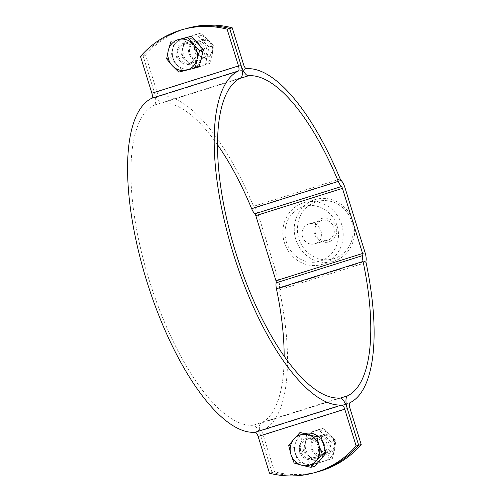 <?xml version="1.0" encoding="UTF-8"?>
<svg xmlns="http://www.w3.org/2000/svg" width="501" height="501" viewBox="0 0 501 501"><rect width="100%" height="100%" fill="white"/><g stroke="black" fill="none" stroke-linecap="round" stroke-linejoin="round"><path stroke-width="0.38" stroke-dasharray="2.5 1.88" d="M140.499 56.456L145.572 55.072L156.945 91.827A4.866 1.753 72.5 0 0 159.963 96.035A175.218 63.082 -107.5 0 1 253.575 206.293A2.436 0.877 72.5 0 0 254.37 207.571A9.732 3.507 -107.5 0 1 258.359 214.979L278.506 280.072A9.732 3.507 -107.5 0 1 279.37 288.332A2.436 0.877 72.5 0 0 279.433 289.81A175.218 63.082 -107.5 0 1 263.344 430.008A4.866 1.753 72.5 0 0 263.2 435.081L274.579 471.829L272.043 472.524A97.344 90.813 -105.3 0 0 316.056 472.261A97.344 90.813 74.7 0 1 272.043 472.524L269.507 473.22M240.68 77.899L154.058 105.191A12.168 4.377 -107.5 0 0 154.408 92.516L241.031 65.23L154.408 92.516L143.035 55.768A97.344 90.813 74.7 0 1 185.639 28.739A97.344 90.813 -105.3 0 0 143.035 55.768L154.408 92.516A12.168 4.377 72.5 0 0 161.942 103.037A167.923 60.452 -107.5 0 1 217.54 144.776M182.477 55.285A10.953 10.214 74.7 0 1 188.983 41.758A10.953 10.214 74.7 0 1 201.966 49.148A10.953 10.214 74.7 0 1 195.459 62.675A10.953 10.214 74.7 0 1 182.477 55.285M188.176 28.043A97.344 90.813 -105.3 0 0 145.572 55.072M318.592 471.573A97.344 90.813 74.7 0 1 274.579 471.829M304.802 450.468A10.953 10.214 -105.3 0 0 317.791 457.858A10.953 10.214 -105.3 0 0 324.297 444.331A10.953 10.214 -105.3 0 0 311.309 436.935A10.953 10.214 -105.3 0 0 304.802 450.468M154.058 105.191A167.923 60.452 72.5 0 0 149.179 280.072A167.923 60.452 72.5 0 0 253.13 425.255A12.168 4.377 -107.5 0 1 260.664 435.77L347.287 408.484L260.664 435.77L272.043 472.524L260.664 435.77A12.168 4.377 72.5 0 1 261.021 423.101A167.923 60.452 -107.5 0 0 284.155 356.224M351.746 221.843A29.753 27.755 74.7 0 1 334.067 258.604A29.753 27.755 74.7 0 1 298.796 238.526A29.753 27.755 74.7 0 1 316.475 201.765A29.753 27.755 74.7 0 1 351.746 221.843M295.79 239.44A32.183 30.022 -105.3 0 0 332.902 261.466A32.183 30.022 -105.3 0 0 353.067 221.392A32.183 30.022 -105.3 0 0 315.949 199.367A32.183 30.022 -105.3 0 0 295.79 239.44M314.39 233.616A12.231 11.41 74.7 0 1 321.655 218.505A12.231 11.41 74.7 0 1 336.152 226.759A12.231 11.41 74.7 0 1 328.888 241.87A12.231 11.41 74.7 0 1 314.39 233.616M315.411 233.266A10.346 9.651 74.7 0 1 321.892 220.39A10.346 9.651 74.7 0 1 333.823 227.467A10.346 9.651 74.7 0 1 327.341 240.342A10.346 9.651 74.7 0 1 315.411 233.266M302.535 236.779A10.346 9.651 74.7 0 1 309.017 223.903A10.346 9.651 74.7 0 1 320.947 230.98A10.346 9.651 74.7 0 1 314.465 243.855A10.346 9.651 74.7 0 1 302.535 236.779M341.651 224.511A32.183 30.022 74.7 0 1 321.485 264.584A32.183 30.022 74.7 0 1 284.368 242.559A32.183 30.022 74.7 0 1 304.533 202.485A32.183 30.022 74.7 0 1 341.651 224.511M286.353 241.877A28.532 26.616 -105.3 0 0 320.177 261.134A28.532 26.616 -105.3 0 0 337.129 225.882A28.532 26.616 -105.3 0 0 303.305 206.625A28.532 26.616 -105.3 0 0 286.353 241.877M319.218 445.715A10.953 10.214 -105.3 0 0 306.236 438.325A10.953 10.214 -105.3 0 0 299.73 451.852A10.953 10.214 -105.3 0 0 312.712 459.242A10.953 10.214 -105.3 0 0 319.218 445.715M196.893 50.532A10.953 10.214 74.7 0 1 190.386 64.065A10.953 10.214 74.7 0 1 177.404 56.669A10.953 10.214 74.7 0 1 183.911 43.142A10.953 10.214 74.7 0 1 196.893 50.532M294.131 463.037L297.957 461.997L314.678 466.268M288.714 445.608L292.54 444.569L297.92 461.96L294.1 463.005M322.663 442.082A15.819 14.754 -105.3 0 0 318.191 436.377M304.514 433.766A15.819 14.754 -105.3 0 0 295.402 453.217A15.819 14.754 -105.3 0 0 313.639 464.045A15.819 14.754 -105.3 0 0 319.387 460.864M323.54 453.781A15.819 14.754 -105.3 0 0 323.383 444.393A15.819 14.754 -105.3 0 0 318.022 436.421M304.495 433.76A15.819 14.754 -105.3 0 0 295.233 453.267A15.819 14.754 -105.3 0 0 313.469 464.089A15.819 14.754 -105.3 0 0 323.527 453.831M321.598 458.302A15.819 14.754 -105.3 0 0 323.696 453.787M323.709 453.737A15.819 14.754 -105.3 0 0 324.103 446.723M334.63 441.55A9.732 9.081 -105.3 0 0 323.402 434.893A9.732 9.081 -105.3 0 0 317.302 447.011A9.732 9.081 -105.3 0 0 328.531 453.674A9.732 9.081 -105.3 0 0 334.63 441.55M318.135 446.053A9.732 9.081 -105.3 0 0 306.913 439.39A9.732 9.081 -105.3 0 0 300.813 451.514A9.732 9.081 -105.3 0 0 312.042 458.177A9.732 9.081 -105.3 0 0 318.135 446.053M333.967 441.776A8.517 7.947 -105.3 0 0 323.871 436.033A8.517 7.947 -105.3 0 0 318.811 446.554A8.517 7.947 -105.3 0 0 328.906 452.303A8.517 7.947 -105.3 0 0 333.967 441.776M166.645 58.861L170.472 57.822L182.589 71.036L178.763 72.081M170.985 41.464L174.811 40.418L170.459 57.772L166.633 58.817M201.878 55.962A15.819 14.754 -105.3 0 0 201.477 50.075M201.465 50.031A15.819 14.754 -105.3 0 0 198.997 44.583M195.972 41.282A15.819 14.754 -105.3 0 0 183.554 38.195M201.296 50.075A15.819 14.754 -105.3 0 0 182.815 38.389L182.946 38.352A15.819 14.754 -105.3 0 0 172.801 49.048A15.819 14.754 -105.3 0 0 176.797 64.491A15.819 14.754 -105.3 0 0 191.313 68.862A15.819 14.754 -105.3 0 0 200.807 60.252M182.815 38.389A15.819 14.754 -105.3 0 0 172.632 49.098A15.819 14.754 -105.3 0 0 176.628 64.535A15.819 14.754 -105.3 0 0 191.144 68.906A15.819 14.754 -105.3 0 0 201.321 58.197A15.819 14.754 -105.3 0 0 201.308 50.119M212.462 51.904A9.732 9.081 -105.3 0 0 210.007 42.397A9.732 9.081 -105.3 0 0 201.076 39.711A9.732 9.081 -105.3 0 0 194.814 46.299A9.732 9.081 -105.3 0 0 197.269 55.799A9.732 9.081 -105.3 0 0 206.199 58.492A9.732 9.081 -105.3 0 0 212.462 51.904M195.972 56.4A9.732 9.081 -105.3 0 0 193.511 46.9A9.732 9.081 -105.3 0 0 184.581 44.213A9.732 9.081 -105.3 0 0 178.318 50.801A9.732 9.081 -105.3 0 0 180.78 60.302A9.732 9.081 -105.3 0 0 189.71 62.994A9.732 9.081 -105.3 0 0 195.972 56.4M211.785 51.434A8.517 7.947 -105.3 0 0 206.099 40.869A8.517 7.947 -105.3 0 0 196.336 46.537A8.517 7.947 -105.3 0 0 202.022 57.101A8.517 7.947 -105.3 0 0 211.785 51.434M328.762 443.153A9.795 9.137 74.7 0 1 322.945 455.252A9.795 9.137 74.7 0 1 311.334 448.645A9.795 9.137 74.7 0 1 317.152 436.54A9.795 9.137 74.7 0 1 328.762 443.153M326.884 443.723A8.273 7.722 74.7 0 1 321.968 453.944A8.273 7.722 74.7 0 1 312.154 448.364A8.273 7.722 74.7 0 1 317.07 438.137A8.273 7.722 74.7 0 1 326.884 443.723M305.516 442.183A15.819 14.754 -105.3 0 0 305.973 450.33A15.819 14.754 -105.3 0 0 310.194 457.294L303.305 451.15L305.516 442.183L306.75 433.484L323.007 428.361L329.896 434.505A15.819 14.754 -105.3 0 0 315.367 430.785A15.819 14.754 74.7 0 0 305.516 442.183M306.75 433.484L302.235 434.718L298.79 452.384L303.305 451.15M324.723 461.008L316.106 463.701L310.194 457.294A15.819 14.754 -105.3 0 0 324.723 461.008A15.819 14.754 -105.3 0 0 334.574 449.61L332.357 458.584L324.723 461.008M298.79 452.384L311.591 464.934L316.106 463.701M311.591 464.934L332.357 458.584M334.574 449.61A15.819 14.754 -105.3 0 0 329.896 434.505L335.808 440.911L334.574 449.61M327.842 459.812L331.293 442.145L335.808 440.911M331.293 442.145L318.492 429.595L323.007 428.361M184.424 38.301L183.191 47A15.819 14.754 -105.3 0 0 183.642 55.154A15.819 14.754 -105.3 0 0 187.869 62.111A15.819 14.754 -105.3 0 0 202.398 65.825A15.819 14.754 -105.3 0 0 212.249 54.434L210.032 63.402L193.781 68.518L187.869 62.111L180.974 55.974L183.191 47A15.819 14.754 74.7 0 1 193.042 35.609L200.676 33.179L207.571 39.322L213.482 45.729L212.249 54.434A15.819 14.754 -105.3 0 0 207.571 39.322A15.819 14.754 -105.3 0 0 193.042 35.609L179.909 39.535L176.458 57.202L189.265 69.752L193.781 68.518M206.437 47.971A9.795 9.137 74.7 0 1 200.613 60.07A9.795 9.137 74.7 0 1 189.002 53.463A9.795 9.137 74.7 0 1 194.82 41.358A9.795 9.137 74.7 0 1 206.437 47.971M204.552 48.541A8.273 7.722 74.7 0 1 199.636 58.767A8.273 7.722 74.7 0 1 189.829 53.181A8.273 7.722 74.7 0 1 194.745 42.954A8.273 7.722 74.7 0 1 204.552 48.541M210.032 63.402L205.516 64.635L208.967 46.962L213.482 45.729M176.458 57.202L180.974 55.974M208.967 46.962L196.16 34.412L179.909 39.535M196.16 34.412L200.676 33.179M349.823 407.789L263.2 435.081M349.967 402.723L263.344 430.008M243.567 64.535L156.945 91.827M239.165 78.707L161.942 103.037M246.58 68.743L159.963 96.035M340.198 179.001L253.575 206.293M340.987 180.279L254.37 207.571M344.976 187.687L258.359 214.979M365.123 252.78L278.506 280.072M365.987 261.04L279.37 288.332M366.049 262.518L279.433 289.81M340.511 398.051L261.021 423.101M339.753 397.963L253.13 425.255M309.017 223.903L321.892 220.39M321.485 264.584L332.902 261.466M304.533 202.485L315.949 199.367M314.465 243.855L327.341 240.342M323.402 434.893L306.913 439.39M328.531 453.674L312.042 458.177M201.076 39.711L184.581 44.213M206.199 58.492L189.71 62.994"/><path stroke-width="0.75" d="M232.188 27.78L227.116 29.171A97.344 90.813 -105.3 0 0 183.103 29.427L185.639 28.739A97.344 90.813 74.7 0 1 229.652 28.476A97.344 90.813 -105.3 0 0 185.639 28.739L188.176 28.043A97.344 90.813 -105.3 0 1 232.188 27.78L243.567 64.535A4.866 1.753 72.5 0 0 246.58 68.743A175.218 63.082 -107.5 0 1 340.198 179.001A2.436 0.877 72.5 0 0 340.987 180.279A9.732 3.507 -107.5 0 1 344.976 187.687L365.123 252.78A9.732 3.507 -107.5 0 1 365.987 261.04A2.436 0.877 72.5 0 0 366.049 262.518A175.218 63.082 -107.5 0 1 349.967 402.723A4.866 1.753 72.5 0 0 349.823 407.789L361.202 444.544A97.344 90.813 74.7 0 1 318.592 471.573L316.056 472.261A97.344 90.813 -105.3 0 0 358.66 445.232L361.202 444.544M227.116 29.171L238.495 65.919A4.866 1.753 -107.5 0 1 238.351 70.992A175.218 63.082 72.5 0 0 233.266 253.475A175.218 63.082 72.5 0 0 341.738 404.965A4.866 1.753 -107.5 0 1 344.751 409.173L356.123 445.928L358.66 445.232L347.287 408.484A12.168 4.377 -107.5 0 0 339.753 397.963A167.923 60.452 72.5 0 1 235.802 252.78A167.923 60.452 72.5 0 1 240.68 77.899A12.168 4.377 -107.5 0 0 241.031 65.23L229.652 28.476L241.031 65.23A12.168 4.377 72.5 0 0 248.565 75.745A167.923 60.452 -107.5 0 1 338.281 181.412A9.732 3.507 72.5 0 0 341.444 186.529A2.436 0.877 -107.5 0 1 342.44 188.382L362.586 253.468A2.436 0.877 -107.5 0 1 362.805 255.535A9.732 3.507 72.5 0 0 363.056 261.453A167.923 60.452 -107.5 0 1 347.638 395.809A12.168 4.377 72.5 0 0 347.287 408.484L358.66 445.232A97.344 90.813 74.7 0 1 316.056 472.261L313.52 472.957A97.344 90.813 74.7 0 1 269.507 473.22L258.128 436.465A4.866 1.753 -107.5 0 0 255.115 432.257A175.218 63.082 72.5 0 1 146.643 280.767A175.218 63.082 72.5 0 1 151.734 98.277A4.866 1.753 -107.5 0 0 151.872 93.211L140.499 56.456A97.344 90.813 -105.3 0 1 183.103 29.427M217.54 144.776A167.923 60.452 -107.5 0 1 251.659 208.704A9.732 3.507 72.5 0 0 254.821 213.821A2.436 0.877 -107.5 0 1 255.817 215.674L275.97 280.76A2.436 0.877 -107.5 0 1 276.183 282.827A9.732 3.507 72.5 0 0 276.433 288.739A167.923 60.452 -107.5 0 1 284.155 356.224M356.123 445.928A97.344 90.813 74.7 0 1 313.52 472.957M300.318 434.899A15.819 14.754 -105.3 0 0 293.905 439.139L300.061 432.444A18.255 17.028 -105.3 0 1 300.086 432.438L307.977 434.705A15.819 14.754 -105.3 0 0 300.318 434.899M316.864 436.74A18.255 17.028 -105.3 0 0 316.832 436.709L307.977 434.705A15.819 14.754 -105.3 0 1 319.068 445.571L322.249 454.138L326.076 453.092L320.69 435.695L316.864 436.74L319.068 445.571A15.819 14.754 -105.3 0 1 316.081 460.876L310.902 467.301L314.722 466.256L326.063 453.136L322.243 454.182A18.255 17.028 -105.3 0 0 322.249 454.138M322.243 454.182L316.081 460.876A15.819 14.754 -105.3 0 1 302.003 465.31L294.131 463.037A18.255 17.028 -105.3 0 1 294.1 463.005L290.918 454.445A15.819 14.754 -105.3 0 0 302.003 465.31L310.858 467.314A18.255 17.028 -105.3 0 0 310.902 467.301M314.678 466.268L310.858 467.314M290.918 454.445L288.714 445.608A18.255 17.028 -105.3 0 1 288.72 445.564L293.905 439.139A15.819 14.754 -105.3 0 0 290.918 454.445M324.103 446.723A15.819 14.754 -105.3 0 0 323.552 444.349A15.819 14.754 -105.3 0 0 322.663 442.082M318.191 436.377A15.819 14.754 -105.3 0 0 305.309 433.522A15.819 14.754 -105.3 0 0 304.514 433.766M318.022 436.421A15.819 14.754 -105.3 0 0 305.14 433.572A15.819 14.754 -105.3 0 0 304.495 433.76M319.387 460.864A15.819 14.754 -105.3 0 0 321.598 458.302M195.315 67.923L199.141 66.877L203.5 49.524L199.674 50.563L197.006 59.375L195.315 67.923A18.255 17.028 -105.3 0 1 195.284 67.954L186.56 70.159A15.819 14.754 -105.3 0 0 197.006 59.375A15.819 14.754 -105.3 0 0 193.11 44.044A15.819 14.754 -105.3 0 0 186.447 39.748A15.819 14.754 -105.3 0 0 178.769 39.491L191.319 36.247L178.769 39.491A15.819 14.754 -105.3 0 0 168.323 50.275A15.819 14.754 -105.3 0 0 172.219 65.606A15.819 14.754 -105.3 0 0 186.56 70.159L178.807 72.094A18.255 17.028 -105.3 0 1 178.763 72.081L172.219 65.606L166.645 58.861A18.255 17.028 -105.3 0 1 166.633 58.817L168.323 50.275L170.985 41.464A18.255 17.028 -105.3 0 1 171.016 41.433M199.674 50.563A18.255 17.028 -105.3 0 0 199.661 50.52L203.487 49.474L191.363 36.26L187.537 37.306A18.255 17.028 -105.3 0 0 187.493 37.293M187.537 37.306A18.255 17.028 -105.3 0 0 187.518 37.299L193.11 44.044L199.661 50.52M200.807 60.252A15.819 14.754 -105.3 0 0 201.49 58.154A15.819 14.754 -105.3 0 0 201.878 55.962M198.997 44.583A15.819 14.754 -105.3 0 0 195.972 41.282M183.554 38.195A15.819 14.754 -105.3 0 0 182.984 38.339A15.819 14.754 -105.3 0 0 182.946 38.352L182.984 38.339M363.056 261.453L276.433 288.739M362.805 255.535L276.183 282.827M341.444 186.529L254.821 213.821M342.44 188.382L255.817 215.674M338.281 181.412L251.659 208.704M248.565 75.745L239.165 78.707M347.638 395.809L340.511 398.051M362.586 253.468L275.97 280.76M238.495 65.919L151.872 93.211M238.351 70.992L151.734 98.277M341.738 404.965L255.115 432.257M344.751 409.173L258.128 436.465"/></g></svg>
